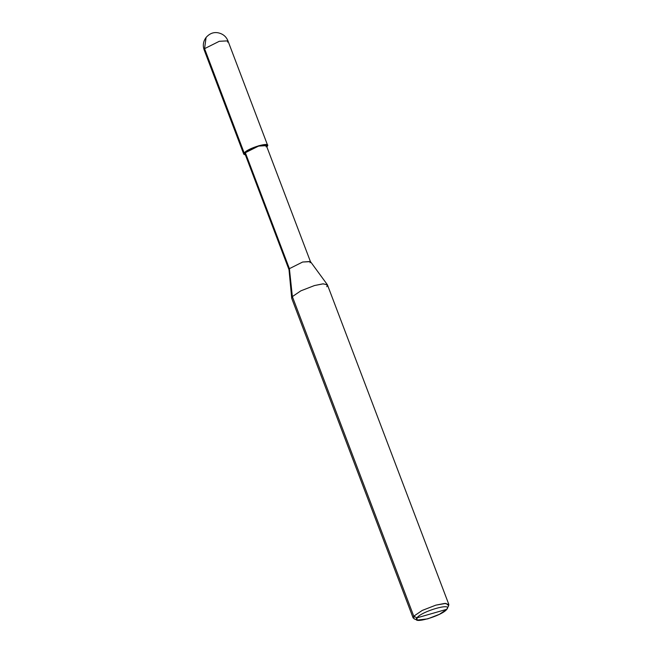 <?xml version="1.0" encoding="UTF-8"?>
<svg xmlns="http://www.w3.org/2000/svg" width="653" height="653" viewBox="0 0 653 653"><rect width="100%" height="100%" fill="white"/><g stroke="black" fill="none" stroke-linecap="round" stroke-linejoin="round"><path stroke-width="0.98" d="M244.198 153.031C247.748 147.953 271.991 141.007 267.183 146.443L267.583 145.219L258.931 145.66L244.198 153.031L243.798 154.255L245.422 154.965L244.198 153.031L245.348 152.704L244.198 153.031L204.56 48.665L204.152 49.889L204.56 48.665L244.198 153.031M227.538 42.078L227.946 40.853C226.207 36.592 223.024 33.923 218.38 32.862C213.768 31.883 209.67 33.409 206.087 37.45L204.56 48.665L206.087 37.45C203.246 41.343 202.601 45.49 204.152 49.889L243.798 154.255M227.946 40.853L219.286 41.294L204.56 48.665L219.286 41.294L227.946 40.853L267.583 145.219M266.032 146.77C270.358 141.881 248.54 148.133 245.348 152.704L289.401 268.661L292.364 296.609L413.765 616.195L416.949 617.86C421.56 611.257 453.076 602.221 446.823 609.29L416.949 617.86L417.136 620.081L427.674 618.873L439.469 614.293L446.823 609.29L447.403 608.065L446.823 609.29C442.212 615.885 410.696 624.929 416.949 617.86L446.823 609.29L448.725 605.568L445.95 603.396L435.869 605.143L422.254 610.424L413.765 616.195L413.161 618.032L291.76 298.437L292.364 296.609L291.703 298.184L289.001 269.607L289.401 268.661L289.034 269.762L244.981 153.806L245.348 152.704L245.985 154.386M417.136 620.081L413.986 618.766L413.765 616.195L292.364 296.609L289.401 268.661L245.348 152.704L258.604 146.068L266.4 145.668L310.444 261.633L302.657 262.024L289.401 268.661L302.657 262.024L310.371 261.494L327.324 284.651L322.835 283.859L314.468 285.549L300.853 290.838L292.364 296.609L300.853 290.838L314.468 285.549L323.211 283.835L327.447 284.879L448.848 604.474L444.611 603.429L435.869 605.143L422.254 610.424L413.765 616.195L416.949 617.86C421.56 611.257 453.076 602.221 446.823 609.29M310.077 262.726L310.444 261.633M326.843 286.716L327.324 284.651M448.244 606.31L448.848 604.474"/></g></svg>
